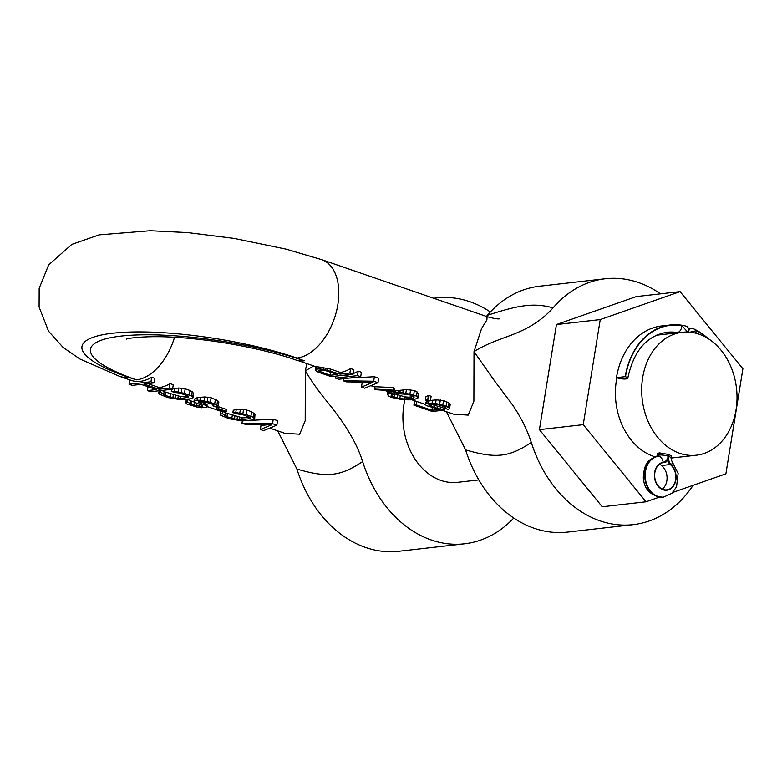 <?xml version="1.0" encoding="UTF-8"?>
<svg xmlns="http://www.w3.org/2000/svg" width="782" height="782" viewBox="0 0 782 782"><rect width="100%" height="100%" fill="white"/><g stroke="black" fill="none" stroke-linecap="round" stroke-linejoin="round"><path stroke-width="1.17" d="M660.507 293.856A123.732 94.925 83.5 0 0 605.288 278.754A123.732 94.925 83.5 0 0 553.089 307.854C534.438 328.802 510.714 334.94 500.803 339.075C490.255 342.809 481.321 346.993 474.009 351.626L494.488 380.824L512.435 404.724C520.832 417.041 527.117 429.601 531.291 442.407A123.732 94.925 83.5 0 0 633.215 524.644A123.732 94.925 83.5 0 0 693.126 485.309M672.843 492.416L725.882 473.843L742.9 368.762L680.086 291.627L636.274 296.603L556.432 324.559L539.414 429.65L602.228 506.775L646.04 501.8L659.246 497.176M539.414 429.65L583.225 424.665L646.04 501.8M556.432 324.559L600.244 319.584L583.225 424.665M680.086 291.627L600.244 319.584M655.326 456.893A61.866 47.458 -96.5 0 1 653.41 456.287A61.866 47.458 -96.5 0 1 616.89 377.794M656.821 456.649L657.476 453.697L659.461 452.866L668.493 454.459L668.199 456.258A8.25 6.324 -96.5 0 1 663.175 462.27A14.096 10.811 83.5 0 0 655.472 481.565A14.096 10.811 83.5 0 0 672.334 487.382A14.096 10.811 83.5 0 0 671.357 465.095A8.25 6.324 -96.5 0 1 668.718 456.444L669.011 454.635A61.866 47.458 -96.5 0 1 668.747 454.547A61.866 47.458 -96.5 0 1 668.493 454.459M679.705 453.306A61.866 47.458 -96.5 0 1 641.699 388.283A61.866 47.458 -96.5 0 1 682.363 332.262A61.866 47.458 -96.5 0 1 699 334.168A61.866 47.458 -96.5 0 1 737.006 399.182A61.866 47.458 -96.5 0 1 696.332 455.202A61.866 47.458 -96.5 0 1 679.705 453.306M478.838 479.913L457.558 482.328A61.866 47.458 -96.5 0 1 440.931 480.431A61.866 47.458 -96.5 0 1 404.851 399.866M669.011 454.635L671.327 455.916L671.005 457.959A6.53 1.437 9.2 0 0 668.718 456.444M660.086 463.853A5.464 4.193 83.5 0 0 661.484 465.534A13.744 10.547 -96.5 0 1 662.266 489.112M708.081 338.547A70.458 54.056 83.5 0 0 692.432 328.303A4.066 3.118 83.5 0 0 691.337 328.186A4.066 3.118 83.5 0 0 688.737 331.167A4.066 3.118 83.5 0 0 686.303 326.192A70.458 54.056 83.5 0 0 670.448 324.97L661.68 325.967A70.458 54.056 83.5 0 0 616.46 377.647L616.724 377.735A6.53 1.437 -170.8 0 0 625.815 378.957L626.255 378.908A6.53 1.437 -170.8 0 0 627.77 378.253A6.53 1.437 -170.8 0 0 625.483 376.738A70.116 53.792 -96.5 0 1 681.884 325.595L687.603 332.047M664.348 462.504A5.464 4.193 83.5 0 0 664.602 462.485A5.464 4.193 83.5 0 0 668.111 458.467A5.464 4.193 83.5 0 0 670.242 464.537A13.744 10.547 -96.5 0 1 675.677 479.366A13.744 10.547 -96.5 0 1 666.792 489.864A13.744 10.547 -96.5 0 1 654.759 477.401A13.744 10.547 -96.5 0 1 663.693 462.543A13.744 10.547 -96.5 0 1 664.348 462.504L663.038 462.651M670.448 324.97A70.458 54.056 83.5 0 0 625.229 376.65L625.483 376.738M616.46 377.647L625.229 376.65M486.404 316.427L487.372 315.322A123.732 94.925 -96.5 0 1 539.57 286.222L605.288 278.754M633.215 524.644L567.497 532.102A123.732 94.925 -96.5 0 1 465.573 449.875L446.385 411.703M553.089 307.854C534.38 302.878 520.607 304.452 487.372 315.322M465.573 449.875C495.26 458.516 508.818 457.607 531.291 442.407M464.547 543.803L398.83 551.271A123.732 94.925 -96.5 0 1 296.906 469.044C327.668 478.154 340.893 476.082 362.623 461.576A123.732 94.925 83.5 0 0 464.547 543.803A123.732 94.925 83.5 0 0 513.754 518.026M490.353 311.998A123.732 94.925 83.5 0 0 436.61 297.922A123.732 94.925 83.5 0 0 433.795 298.294M442.397 410.325L453.472 414.147L468.213 415.115L473.882 401.225L474.009 351.626L481.614 328.44L486.883 319.916L487.069 316.661C493.589 318.479 497.763 319.193 499.59 318.812M440.598 408.8L440.872 407.109L444.655 408.419L444.381 410.1L432.26 411.479L413.893 405.144L416.22 404.88L431.889 410.286L439.347 409.436L426.601 405.682L425.3 404.587L426.786 403.18L435.554 403.424L446.063 406.19L449.601 408.272L448.575 409.621L445.329 408.507L446.111 407.921L443.726 406.464L437.861 404.646L430.892 403.952L428.78 404.939L434.411 407.52L444.381 410.1M416.22 404.88L416.767 401.489A51.553 31.055 109 0 1 416.347 401.342L411.596 399.71M416.767 401.489L425.32 404.431M428.057 401.058L425.359 400.13L427.686 399.866L430.393 400.795L428.057 401.058A51.553 31.055 109 0 1 427.089 401.313L425.809 402.153L425.3 404.587M442.817 405.076L443.55 400.58L436.131 399.837L430.423 400.57M443.55 400.58L448.985 402.925L450.178 404.675L449.601 408.272M429.738 403.952L440.872 407.109M330.366 370.795L330.639 369.114L340.365 372.467A51.553 31.055 109 0 0 350.61 368.547L353.845 369.661L353.122 374.158L331.216 376.65L318.245 372.173L315.244 370.287L315.488 369.515L318.215 368.957L323.64 369.329L340.092 374.148L349.877 373.043L353.122 374.158M330.639 369.114L318.538 366.944A51.553 31.055 109 0 1 316.739 366.729L315.83 366.699L316.7 366.944M427.686 399.866L428.419 395.369L431.117 396.298L430.393 400.795M428.419 395.369A51.553 31.055 109 0 1 425.907 396.728L425.359 400.13M413.639 395.018L414.372 390.521L406.415 389.592L395.34 390.912A51.553 31.055 109 0 1 391.147 391.391L387.921 391.499L387.432 394.529L390.863 393.151L395.057 392.672L402.808 392.779L413.639 395.018L416.415 396.191L417.94 397.999L414.509 399.377L410.315 399.856L402.564 399.749L391.733 397.51L388.957 396.337L387.432 394.529M414.372 390.521L417.109 391.938L418.302 393.688L417.94 397.999M393.307 390.15L393.727 387.569L375.008 386.728L374.637 389.045L393.307 390.15L394.001 390.814L375.321 389.71L374.637 389.045M393.727 387.569L394.372 388.488L394.001 390.814M373.649 381.235L374.382 376.738L378.703 378.234L377.98 382.721L364.715 388.195L361.47 387.08L373.014 382.3L346.348 381.86L343.103 380.746L373.649 381.235L377.98 382.721M369.319 382.242L363.073 382.985M374.382 376.738L349.173 378.068M357.442 375.643L358.176 371.157L361.411 372.271L360.688 376.768L338.782 379.25L335.537 378.136L357.442 375.643L360.688 376.768M358.176 371.157A51.553 31.055 109 0 1 353.21 373.601M350.786 374.422A51.553 31.055 109 0 1 342.848 375.321M413.942 395.887L411.625 396.787A51.553 31.055 109 0 1 408.36 397.158L405.086 396.894L394.617 393.845M318.88 371.108L330.307 375.262L337.296 374.47L324.941 370.424L319.594 370.287L318.88 371.108L318.978 370.541M320.034 371.724L320.278 370.209M330.307 375.262L330.796 372.232M241.97 423.189L272.527 423.678L276.848 425.173L263.583 430.638L260.347 429.523L271.892 424.743L245.216 424.303L241.97 423.189L242.342 420.931M236.135 413.698L232.889 412.583L235.763 412.505L246.047 414.558L253.143 417.217L254.668 419.025L252.097 420.061L242.234 420.931L228.999 418.722L220.671 415.213L220.377 414.255L222.166 413.805L225.411 414.919L224.551 415.262L226.936 416.728L236.975 419.543L241.863 419.738L250.181 418.546L249.81 417.344L243.251 414.871L236.135 413.698M216.34 409.015L218.667 408.751L226.233 411.361L223.906 411.625L216.34 409.015L216.604 407.344A51.553 31.055 109 0 0 218.97 406.884L226.536 409.494L226.233 411.361M187.123 401.928L194.513 405.545L202.03 406.435L202.88 406.083L202.196 405.418L195.559 402.71L194.034 400.902L194.816 400.316L200.094 400.208L210.387 402.261L218.246 405.829L216.213 407.051L212.968 405.926L213.828 405.584L213.603 404.871L211.912 404.069L204.962 401.889L199.928 401.225L198.53 401.381L198.902 402.574L205.529 405.291L207.054 407.099L201.463 407.735L197.435 407.197L186.781 403.952L186.018 403.053L187.123 401.928L187.514 399.494L186.605 399.455L187.465 399.7M174.533 392.466L171.287 391.352L174.161 391.274L184.444 393.317L191.541 395.985L193.066 397.794L190.495 398.82L180.632 399.7L167.407 397.481L159.078 393.972L158.775 393.014L160.564 392.564L163.809 393.688L162.949 394.03L165.334 395.487L175.383 398.312L180.261 398.497L188.579 397.305L188.208 396.112L186.517 395.311L179.019 392.945L174.533 392.466M159.059 389.27L169.313 388.107L172.558 389.221L150.652 391.714L147.407 390.589L156.263 389.583L141.131 384.373L132.285 385.379L129.04 384.265L150.946 381.772L154.191 382.887L143.937 384.05L159.059 389.27L159.333 387.608L147.769 383.62M404.744 399.006L413.6 397.999L414.235 396.933L413.541 396.269L408.145 394.402L397.295 393.659L391.772 394.529L391.137 395.594L394.06 397.246L399.788 398.576L404.744 399.006L405.086 396.894M272.527 423.678L273.25 419.191L248.05 420.521M269.722 428.106L284.795 433.306L299.662 434.215L305.205 420.687L305.332 370.795C311.06 380.629 318.235 390.805 326.866 401.332C334.657 411.107 354.197 434.714 362.623 461.576M199.175 400.863L207.035 404.48L207.054 407.099M187.514 399.494L190.759 400.609L190.358 403.053M190.613 400.785L195.031 402.339L194.513 405.545M210.387 402.261L211.111 397.764L204.737 396.943L197.543 397.608A51.553 31.055 109 0 1 195.138 398.38L194.034 400.902M211.111 397.764L217.631 400.482L218.823 402.231L218.246 405.829M273.25 419.191L277.571 420.677L276.848 425.173M268.187 424.685L261.941 425.428M246.047 414.558L246.77 410.061L243.564 409.426L236.252 409.475L233.261 410.267L232.889 412.583M246.77 410.061L251.638 411.733L254.991 414.264L254.668 419.025M222.166 413.805L222.547 411.479L220.866 411.215L220.377 414.255M222.547 411.479L225.783 412.603L225.245 415.926M225.734 412.896L242.176 417.803A51.553 31.055 109 0 0 249.116 417.021M184.444 393.317L185.178 388.83L178.804 387.999L172.626 388.801M185.178 388.83L190.036 390.501L193.389 393.033L193.066 397.794M161.591 390.472L164.181 391.362L163.809 393.688M164.132 391.665L180.574 396.562A51.553 31.055 109 0 0 187.514 395.79M169.313 388.107L170.046 383.61L173.281 384.724L172.558 389.221M150.946 381.772L151.669 377.276A51.553 31.055 109 0 1 131.493 380.463L119.499 376.328L79.881 358.997L63.146 347.452L48.543 331.197L39.1 307.043L39.168 288.323L48.679 264.834L71.846 244.375L99.099 234.864L150.183 230.729L187.67 232.586L234.101 238.402L285.997 249.116L321.783 259.683A51.553 31.055 109 0 1 337.834 304.687A51.553 31.055 -71 0 1 296.935 358.058A132.324 29.169 -170.8 0 0 112.745 333.22A132.324 29.169 -170.8 0 0 128.268 377.227L136.479 379.857A131.64 29.022 9.2 0 1 121.044 336.084A131.64 29.022 9.2 0 1 304.286 360.795A50.869 30.645 109 0 1 295.635 359.906C265.743 349.407 217.279 339.984 178.726 337.531C145.286 335.058 125.677 338.674 126.44 339.095M151.669 377.276L154.914 378.4L154.191 382.887M170.046 383.61A51.553 31.055 109 0 1 159.333 387.608M296.906 469.044L277.708 430.862M313.768 365.986L305.332 370.795L306.808 363.591M174.533 337.267A50.869 30.645 109 0 1 136.479 379.857M206.761 406.141L207.035 404.48M205.529 405.291L205.803 403.62M186.018 403.053L186.184 399.319M186.263 402.28L186.722 399.407M190.114 403.825L190.231 403.15M191.277 404.431L191.795 401.225M196.605 406.053L197.035 403.356M199.156 406.513L199.518 404.284M201.091 406.532L201.345 404.968M202.03 406.435L202.186 405.418M194.816 400.316L195.138 398.38M197.152 400.052L197.543 397.608M200.094 400.208L200.583 397.178M204.122 400.746L204.737 396.943M207.21 401.381L207.904 397.129M214.708 403.747L215.431 399.26M216.937 404.734L217.631 400.482M212.968 405.926L213.173 404.665M198.902 402.574L199.107 401.313M200.593 403.375L200.866 401.684M203.838 404.49L204.112 402.808M260.347 429.523L261.051 425.125M235.763 412.505L236.252 409.475M239.781 413.033L240.397 409.24M242.879 413.678L243.564 409.426M250.905 416.229L251.638 411.733M253.143 417.217L253.837 412.964M254.375 418.067L254.991 414.264M226.936 416.728L227.454 413.522M231.795 418.399L232.322 415.193M234.424 419.093L234.923 416.063M236.975 419.543L237.415 416.835M239.458 419.758L239.839 417.441M241.863 419.738L242.176 417.803M248.852 418.937L249.165 417.041M250.181 418.546L250.299 417.823M218.667 408.751L218.97 406.884M171.287 391.352L171.61 389.328M174.161 391.274L174.65 388.234M178.188 391.802L178.804 387.999M181.277 392.437L181.962 388.195M189.312 394.998L190.036 390.501M191.541 395.985L192.235 391.733M192.773 396.836L193.389 393.033M158.775 393.014L159.147 390.746M160.564 392.564L160.897 390.55M163.643 394.695L163.8 393.688M165.334 395.487L165.852 392.281M170.202 397.168L170.72 393.962M172.832 397.862L173.321 394.822M175.383 398.312L175.823 395.594M177.856 398.527L178.237 396.21M180.261 398.497L180.574 396.562M187.26 397.706L187.563 395.809M188.579 397.305L188.697 396.582M147.407 390.589L148.033 386.748M129.04 384.265L129.753 379.857M437.04 408.214L437.304 406.552M413.893 405.144L414.597 400.746M431.889 410.286L432.28 407.842M425.545 403.825L425.809 402.153M426.786 403.18L427.089 401.313M428.653 402.974L428.986 400.951M432.065 403.082L432.534 400.208M435.554 403.424L436.131 399.837M439.65 404.196L440.334 399.944M446.063 406.19L446.786 401.704M448.301 407.178L448.985 402.925M445.329 408.507L445.515 407.344M429.474 405.604L429.709 404.167M431.165 406.405L431.439 404.734M434.411 407.52L434.675 405.848M388.214 393.942L388.615 391.508M389.074 393.6L389.416 391.489M390.863 393.151L391.147 391.391M395.057 392.672L395.34 390.912M397.93 392.593L398.273 390.482M399.866 392.623L400.267 390.179M402.808 392.779L403.307 389.749M405.829 393.18L406.415 389.592M409.934 393.952L410.618 389.7M416.415 396.191L417.109 391.938M417.715 397.276L418.302 393.688M408.077 398.869L408.36 397.158M411.342 398.497L411.625 396.787M413.6 397.999L413.834 396.542M391.831 396.259L392.124 394.451M394.06 397.246L394.597 393.962M397.236 398.126L397.755 394.91M399.788 398.576L400.247 395.702M343.103 380.746L343.425 378.723M361.47 387.08L362.183 382.672M335.537 378.136L335.869 376.113M316.348 369.172L316.739 366.729M315.488 369.515L315.957 366.65M318.215 368.957L318.538 366.944M320.151 368.987L320.444 367.178M323.64 369.329L323.904 367.667M327.199 369.915L327.463 368.254M340.092 374.148L340.365 372.467M349.877 373.043L350.61 368.547M315.244 370.287L315.83 366.699L298.01 360.551M661.484 465.534L670.242 464.537M706.684 337.707A70.116 53.792 83.5 0 0 696.567 330.649L689.832 332.184M663.185 497.196A20.625 15.816 -96.5 0 1 662.97 497.225A20.625 15.816 -96.5 0 1 644.974 478.965A20.625 15.816 -96.5 0 1 657.623 456.336A1.72 1.32 83.5 0 0 658.669 455.085L659.021 452.915M663.41 497.166L662.97 497.225C650.634 496.023 644.075 489.424 643.303 477.421C644.466 461.879 648.532 459.542 657.466 456.356A6.53 4.184 80.2 0 1 657.623 456.336L658.063 456.287A20.625 15.816 83.5 0 0 645.414 478.916A20.625 15.816 83.5 0 0 663.41 497.166L671.875 493.334L676.547 486.854L678.131 473.462L671.718 460.852L671.005 457.959M657.154 455.74A6.53 1.437 9.2 0 1 658.669 455.085L659.109 455.036A1.72 1.32 -96.5 0 1 658.063 456.287A6.53 4.184 -99.8 0 1 663.175 462.27M659.461 452.866L659.109 455.036A6.53 1.437 -170.8 0 1 668.199 456.258M671.357 465.095A6.53 3.079 -46.2 0 0 671.718 460.852M681.884 325.595A6.53 4.096 99.2 0 1 677.398 332.526A1.72 1.32 -96.5 0 1 677.935 332.77M677.505 332.819A1.72 1.32 83.5 0 0 676.968 332.575L677.398 332.526A63.586 48.777 -96.5 0 0 667.056 332.272C646.675 335.654 633.586 350.991 627.77 378.253M666.616 332.321L676.244 332.565A6.53 4.096 -80.8 0 0 676.968 332.575A63.586 48.777 83.5 0 0 666.841 332.301M695.511 333.132A6.53 3.695 -61.7 0 0 696.567 330.649M304.286 360.795L296.935 358.058M128.268 377.227A51.553 31.055 109 0 1 119.499 376.328M682.363 332.262L656.46 335.204M696.332 455.202L670.985 458.086M662.921 462.67L664.602 462.485M688.463 328.508L691.337 328.186M436.61 297.922L433.668 298.255M360.492 382.095L363.19 383.024M370.854 385.663L374.949 387.08M384.099 390.228L387.911 391.547M321.783 259.683L487.069 316.661M207.152 406.542L220.856 411.264M259.36 424.538L262.058 425.467"/></g></svg>

